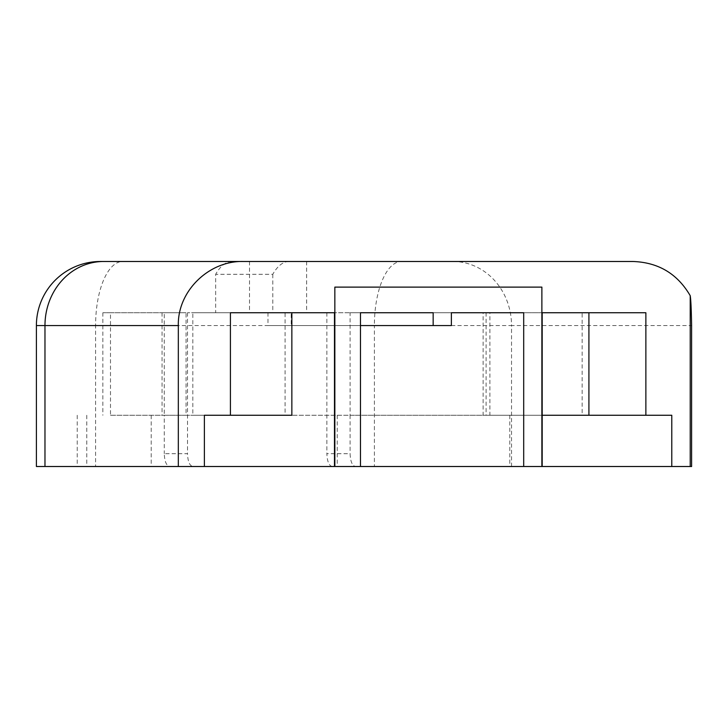 <?xml version="1.0" encoding="UTF-8"?>
<svg xmlns="http://www.w3.org/2000/svg" width="728" height="728" viewBox="0 0 728 728"><rect width="100%" height="100%" fill="white"/><g stroke="black" fill="none" stroke-linecap="round" stroke-linejoin="round"><path stroke-width="0.55" stroke-dasharray="3.64 2.73" d="M632.923 261.489L289.034 261.489A64.073 27.082 90 0 0 272.791 274.301L215.661 274.301L215.661 312.74L226.49 312.74L187.506 312.74L360.469 312.74L360.469 466.512L192.884 466.512C189.626 465.765 187.833 461.488 187.506 453.699L164.273 453.699C164.601 461.47 166.393 465.747 169.66 466.512L355.473 466.512C352.225 465.765 350.423 461.488 350.095 453.699L326.863 453.699C327.191 461.47 328.983 465.747 332.25 466.512L360.469 466.512M289.034 261.489L100.473 261.489M231.904 261.489A64.073 27.082 -90 0 0 215.661 274.301M306.634 261.489L306.634 312.74L291.218 312.74L451.378 312.74L451.378 325.562L291.218 325.562L291.218 312.74M306.634 312.74L360.469 312.74M451.378 312.74L215.661 312.74M267.986 312.74L267.986 325.562L360.469 325.562M267.986 325.562L291.218 325.562M541.878 466.512L541.878 287.114L334.844 287.114L334.844 466.512M582.154 312.74L350.104 312.74L582.154 312.74L582.154 415.26L350.104 415.26L350.104 312.74M489.899 312.74L542.187 312.74L489.899 312.74L489.899 415.26L542.187 415.26M110.492 312.74L186.049 312.74L186.049 415.26L110.492 415.26L110.492 312.74L102.857 312.74L164.273 312.74L164.273 415.26L350.095 415.26L350.095 453.699M489.899 415.26L483.128 415.26L483.128 312.74M164.273 312.74L186.049 312.74M110.492 415.26L164.273 415.26L164.273 453.699M186.049 415.26L285.076 415.26L285.076 312.74M285.076 415.26L291.855 415.26M291.855 312.74L334.48 312.74M588.916 312.74L645.873 312.74M192.838 312.74L230.421 312.74L192.838 312.74L192.838 415.26L230.421 415.26L192.838 415.26M204.377 415.26L671.78 415.26M483.128 415.26L582.154 415.26M187.506 312.74L187.506 453.699M326.863 312.74L326.863 453.699M36.4 466.512L95.586 466.512L95.586 325.562L374.392 325.562L374.392 466.512L691.6 466.512M374.392 466.512L95.586 466.512M169.66 466.512L192.884 466.512M332.25 466.512L355.473 466.512M272.791 274.301L272.791 312.74M249.504 261.489L249.504 312.74M511.529 466.512L511.529 325.562L374.392 325.562A64.073 27.082 90 0 1 401.465 261.489M36.4 325.562L95.586 325.562A64.073 27.082 90 0 1 122.668 261.489M486.104 312.74L486.104 415.26M452.898 261.489A64.073 58.631 90 0 1 511.529 325.562L691.6 325.562M162.053 312.74L162.053 415.26M337.228 415.26L337.228 466.512M509.782 415.26L509.782 466.512M86.778 415.26L86.778 466.512M151.215 415.26L151.215 466.512M102.857 312.74L102.857 415.26M77.232 415.26L77.232 466.512"/><path stroke-width="1.09" d="M243.434 261.489C209.163 260.515 177.441 290.936 178.324 325.562L36.4 325.562A64.073 64.073 0 0 1 100.473 261.489L632.923 261.489C658.33 262.353 677.431 273.755 690.217 295.695L690.217 466.512L671.78 466.512L671.78 415.26L588.916 415.26L588.916 312.74L542.187 312.74L542.187 466.512L523.696 466.512L523.696 312.74L451.378 312.74L523.696 312.74M360.469 312.74L433.16 312.74L360.469 312.74L360.469 466.512L334.48 466.512L334.48 312.74L230.421 312.74L230.421 415.26L204.377 415.26L204.377 466.512L178.324 466.512L178.324 325.562M360.469 325.562L433.16 325.562L433.16 312.74M433.16 325.562L451.378 325.562L451.378 312.74M645.873 415.26L645.873 312.74L542.187 312.74M204.377 466.512L334.48 466.512M230.421 312.74L291.855 312.74L291.855 415.26L230.421 415.26M542.187 415.26L588.916 415.26M690.217 295.695C690.872 299.499 691.336 309.455 691.6 325.562L691.6 466.512L690.217 466.512M103.685 261.489A64.073 58.713 -90 0 0 44.972 325.562L44.972 466.512L178.324 466.512M542.187 466.512L671.78 466.512M44.972 466.512L36.4 466.512L36.4 325.562M360.469 466.512L523.696 466.512M541.878 466.512L541.878 287.114L334.844 287.114L334.844 466.512"/></g></svg>
